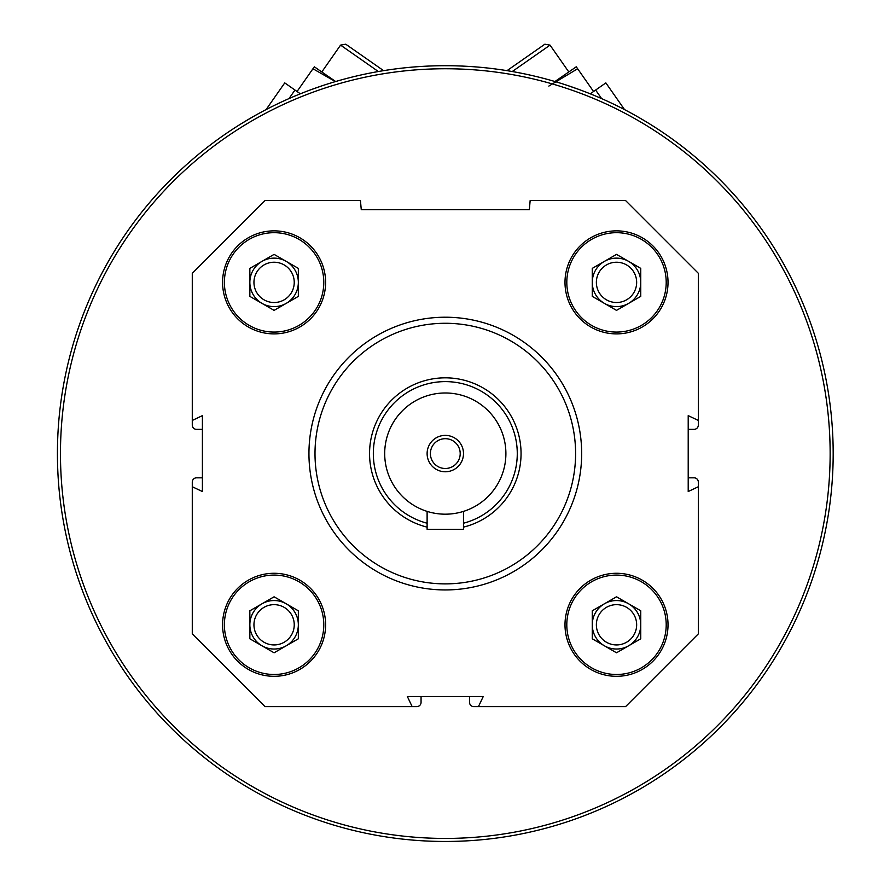 <?xml version="1.0" encoding="UTF-8"?>
<svg xmlns="http://www.w3.org/2000/svg" width="884" height="884" viewBox="0 0 884 884"><rect width="100%" height="100%" fill="white"/><g stroke="black" fill="none" stroke-linecap="round" stroke-linejoin="round"><path stroke-width="1.33" d="M668.028 624.789A51.515 51.515 0 0 0 590.755 580.18A51.515 51.515 0 0 0 590.755 669.409A51.515 51.515 0 0 0 668.028 624.789M325.61 282.372A51.515 51.515 0 0 0 248.338 237.763A51.515 51.515 0 0 0 248.338 326.992A51.515 51.515 0 0 0 325.61 282.372M698.327 486.73L698.327 633.883L625.596 706.614L478.443 706.614L483.261 696.493L407.347 696.493L412.154 706.614L265.001 706.614L192.281 633.883L192.281 486.73L202.403 491.537L202.403 415.635L192.281 420.441L192.281 273.289L265.001 200.558L360.451 200.558L361.258 209.674L529.35 209.674L530.146 200.558L625.596 200.558L698.327 273.289L698.327 420.441L688.205 415.635L688.205 491.537L698.327 486.73L698.327 482.067A4.243 4.243 0 0 0 694.084 477.824L688.205 477.824M325.61 624.789A51.515 51.515 0 0 0 248.338 580.18A51.515 51.515 0 0 0 248.338 669.409A51.515 51.515 0 0 0 325.61 624.789M668.028 282.372A51.515 51.515 0 0 0 590.755 237.763A51.515 51.515 0 0 0 590.755 326.992A51.515 51.515 0 0 0 668.028 282.372M478.443 706.614L473.791 706.614A4.243 4.243 0 0 1 469.548 702.371L469.548 696.493M421.06 696.493L421.06 702.371A4.243 4.243 0 0 1 416.817 706.614L412.154 706.614M192.281 486.73L192.281 482.067A4.243 4.243 0 0 1 196.524 477.824L202.403 477.824M202.403 429.348L196.524 429.348A4.243 4.243 0 0 1 192.281 425.105L192.281 420.441M698.327 420.441L698.327 425.105A4.243 4.243 0 0 1 694.084 429.348L688.205 429.348M57.427 453.58A387.866 387.866 0 0 1 639.242 117.683A387.866 387.866 0 0 1 639.242 789.489A387.866 387.866 0 0 1 57.427 453.58M241.321 123.683L252.802 116.854M311.046 89.693L320.66 86.289M566.898 85.262L579.517 89.671M637.762 116.832L646.547 122.003M60.466 453.58A384.838 384.838 0 0 1 637.718 120.301A384.838 384.838 0 0 1 637.718 786.87A384.838 384.838 0 0 1 60.466 453.58M315.002 453.58A130.302 130.302 0 0 1 510.455 340.738A130.302 130.302 0 0 1 510.455 566.423A130.302 130.302 0 0 1 315.002 453.58M308.947 453.58A136.357 136.357 0 0 1 513.482 335.489A136.357 136.357 0 0 1 513.482 571.672A136.357 136.357 0 0 1 308.947 453.58M323.787 282.372A49.692 49.692 0 0 0 249.244 239.343A49.692 49.692 0 0 0 249.244 325.411A49.692 49.692 0 0 0 323.787 282.372M294.239 282.372A20.144 20.144 0 0 0 264.018 264.935A20.144 20.144 0 0 0 264.018 299.82A20.144 20.144 0 0 0 294.239 282.372M298.339 282.372A24.244 24.244 0 0 0 286.217 261.377A24.244 24.244 0 0 1 286.217 303.367A24.244 24.244 0 0 0 298.339 282.372M286.217 303.367A24.244 24.244 0 0 1 249.852 282.372A24.244 24.244 0 0 1 286.217 261.377M298.339 296.372L274.095 310.372L249.852 296.372L249.852 268.382L274.095 254.382L298.339 268.382L298.339 296.372M323.787 624.789A49.692 49.692 0 0 0 249.244 581.749A49.692 49.692 0 0 0 249.244 667.829A49.692 49.692 0 0 0 323.787 624.789M666.204 624.789A49.692 49.692 0 0 0 591.661 581.749A49.692 49.692 0 0 0 591.661 667.829A49.692 49.692 0 0 0 666.204 624.789M666.204 282.372A49.692 49.692 0 0 0 591.661 239.343A49.692 49.692 0 0 0 591.661 325.411A49.692 49.692 0 0 0 666.204 282.372M294.239 624.789A20.144 20.144 0 0 0 264.018 607.352A20.144 20.144 0 0 0 264.018 642.237A20.144 20.144 0 0 0 294.239 624.789M298.339 624.789A24.244 24.244 0 0 0 286.217 603.794A24.244 24.244 0 0 1 286.217 645.784A24.244 24.244 0 0 0 298.339 624.789M286.217 645.784A24.244 24.244 0 0 1 249.852 624.789A24.244 24.244 0 0 1 286.217 603.794M298.339 638.789L274.095 652.79L249.852 638.789L249.852 610.8L274.095 596.799L298.339 610.8L298.339 638.789M636.657 624.789A20.144 20.144 0 0 0 606.435 607.352A20.144 20.144 0 0 0 606.435 642.237A20.144 20.144 0 0 0 636.657 624.789M640.756 624.789A24.244 24.244 0 0 0 628.635 603.794A24.244 24.244 0 0 1 628.635 645.784A24.244 24.244 0 0 0 640.756 624.789M628.635 645.784A24.244 24.244 0 0 1 592.269 624.789A24.244 24.244 0 0 1 628.635 603.794M640.756 638.789L616.513 652.79L592.269 638.789L592.269 610.8L616.513 596.799L640.756 610.8L640.756 638.789M636.657 282.372A20.144 20.144 0 0 0 606.435 264.935A20.144 20.144 0 0 0 606.435 299.82A20.144 20.144 0 0 0 636.657 282.372M640.756 282.372A24.244 24.244 0 0 0 628.635 261.377A24.244 24.244 0 0 1 628.635 303.367A24.244 24.244 0 0 0 640.756 282.372M628.635 303.367A24.244 24.244 0 0 1 592.269 282.372A24.244 24.244 0 0 1 628.635 261.377M640.756 296.372L616.513 310.372L592.269 296.372L592.269 268.382L616.513 254.382L640.756 268.382L640.756 296.372M601.617 98.61L595.628 90.046L605.86 82.897L624.535 109.605M595.628 90.046L590.247 93.815M512.245 71.538L550.036 45.117L568.744 71.869M507.018 70.654L544.853 44.2L550.036 45.117M593.053 91.848L593.462 91.361L576.28 66.797L554.931 81.527M548.831 86.08L577.65 68.753M266.073 109.605L284.747 82.897L294.969 90.046L288.991 98.61M300.361 93.815L294.969 90.046M321.864 71.869L340.572 45.117L378.352 71.538M340.572 45.117L345.743 44.2L383.59 70.654M335.677 81.527L314.317 66.797L297.146 91.361L297.543 91.848M312.947 68.753L335.445 81.593M384.695 453.58A60.609 60.609 0 0 1 475.603 401.104A60.609 60.609 0 0 1 475.603 506.068A60.609 60.609 0 0 1 384.695 453.58M427.116 453.58A18.177 18.177 0 0 1 454.398 437.834A18.177 18.177 0 0 1 454.398 469.327A18.177 18.177 0 0 1 427.116 453.58M427.116 523.217A71.969 71.969 0 0 1 439.182 381.877A71.969 71.969 0 0 1 516.234 441.392A71.969 71.969 0 0 1 463.481 523.217M427.116 527.129A75.759 75.759 0 0 1 439.193 378.076A75.759 75.759 0 0 1 520.068 441.392A75.759 75.759 0 0 1 463.481 527.129M427.116 511.394L427.116 529.339L463.481 529.339L463.481 511.394M430.397 453.58A14.895 14.895 0 0 1 452.752 440.685A14.895 14.895 0 0 1 452.752 466.487A14.895 14.895 0 0 1 430.397 453.58"/></g></svg>
